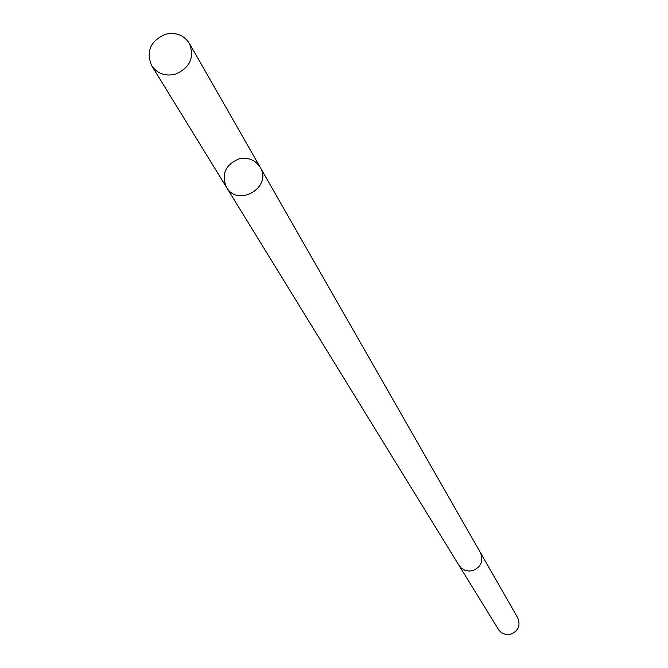 <?xml version="1.0" encoding="UTF-8"?>
<svg xmlns="http://www.w3.org/2000/svg" width="668" height="668" viewBox="0 0 668 668"><rect width="100%" height="100%" fill="white"/><g stroke="black" fill="none" stroke-linecap="round" stroke-linejoin="round"><path stroke-width="1" d="M480.209 552.227L480.426 552.603C483.682 560.995 481.085 566.998 472.635 570.631L469.27 571.065L464.87 570.23L461.087 567.892L458.966 565.328L226.477 187.291C237.925 207.773 272.678 187.165 260.194 167.301C255.184 159.744 248.02 156.98 238.718 158.992C225.233 164.938 221.15 174.373 226.477 187.291C237.925 207.773 272.678 187.165 260.194 167.301L189.345 43.345C194.739 57.49 190.029 67.785 175.233 74.248C165.138 76.486 157.289 73.63 151.686 65.681C145.824 51.394 150.417 40.923 165.472 34.26C175.843 31.98 183.8 35.003 189.345 43.345M260.194 167.301L480.417 552.603C483.69 560.995 481.094 567.007 472.635 570.639L469.27 571.073L464.87 570.238L461.087 567.9L458.741 564.961M480.426 552.603L517.733 617.867C520.706 625.49 518.368 630.934 510.728 634.216L507.68 634.6L503.697 633.832L501.042 632.345L498.912 630.2L458.966 565.328M226.477 187.291L151.686 65.681"/></g></svg>
